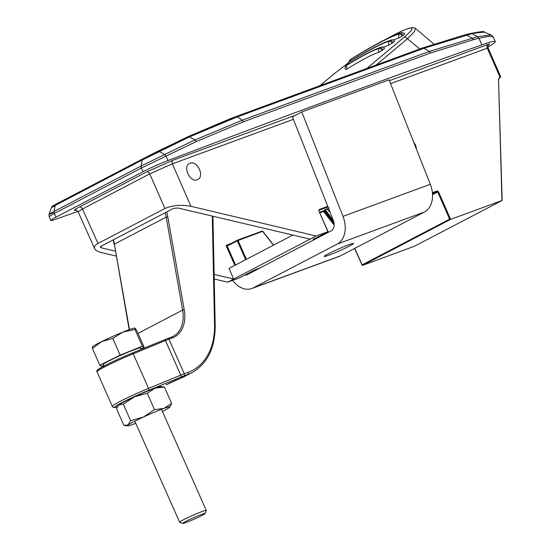 <?xml version="1.0" encoding="UTF-8"?>
<svg xmlns="http://www.w3.org/2000/svg" width="551" height="551" viewBox="0 0 551 551"><rect width="100%" height="100%" fill="white"/><g stroke="black" fill="none" stroke-linecap="round" stroke-linejoin="round"><path stroke-width="0.83" d="M293.407 119.34L172.346 163.84L149.734 173.868L164.921 208.512C172.511 205.241 181.189 204.511 190.963 206.322L316.129 236.014L233.707 279.04L228.996 268.399L292.85 235.063M438.458 191.665L437.218 190.887A0.585 0.413 69.8 0 1 437.088 191.603L437.708 191.996L438.458 191.665L450.608 219.381L449.616 219.181L362.159 264.838L362.413 265.417L414.559 246.194L502.147 200.454L498.531 79.275L499.84 76.899L500.694 76.665L499.847 77.794A0.585 0.413 62.4 0 0 499.874 77.774M239.575 277.8L227.715 282.167L214.222 279.006M116.158 256.057L102.031 252.751C97.961 251.759 95.488 250.374 94.607 248.591C93.877 246.772 94.999 245.064 97.975 243.459L82.512 208.96L78.111 211.777C76.513 210.2 75.68 209.655 75.611 210.145M329.071 207.906L325.18 209.697A0.585 0.579 -168.5 0 1 324.842 210.117L324.801 210.627L325.593 210.069L325.138 209.346M318.34 237.543L313.512 239.32L328.079 231.634L318.829 210.943M314.497 238.741L313.319 239.306L313.478 238.638M316.129 236.014L328.079 231.634M328.465 208.182L323.651 210.737A0.585 0.413 -110.2 0 0 323.52 211.46L324.801 210.627L333.851 222.177M478.984 38.281L489.081 36.249L493.186 36.896L491.065 34.906L477.634 36.683L478.984 38.281L481.898 44.858A58.296 3.761 -23.9 0 1 495.259 41.573A58.296 3.761 -23.9 0 1 487.855 47.049M473.44 39.686L430.675 52.958L243.508 121.757L196.321 141.545L166.023 156.119L164.673 154.514L159.315 151.401L157.779 151.249L143.108 158.695L187.981 136.717L189.53 136.862L142.213 160.004L143.108 158.695L56.002 204.166C50.547 207.266 53.475 205.027 51.477 207.472L49.025 214.38L49.101 216.55L54.301 213.492L54.046 211.481C47.703 214.828 47.386 215.255 53.096 212.762M54.377 206.184C50.272 208.12 50.534 207.872 55.162 205.447L54.046 211.481L141.104 166.03L164.666 154.514L194.916 139.968L242.275 120.201L429.374 51.436L477.6 36.69L472.062 33.639L424.008 48.254L237.309 116.881L189.537 136.855L194.916 139.968L196.321 141.545M478.95 38.294L473.426 39.693L472.104 38.081L466.566 35.03L464.851 34.947M77.911 211.405A2528.387 163.165 -23.9 0 1 55.341 219.367A20.408 1.316 -23.9 0 1 50.837 220.455A20.408 1.316 -23.9 0 1 55.968 217.163L54.335 213.478L141.387 168.027L141.104 166.03L142.213 160.004L55.162 205.447L56.002 204.166M157.806 151.236L189.585 135.966L230.959 118.431L422.645 47.937L463.735 35.188A2.913 2.225 75.7 0 1 465.127 35.395M55.968 217.163L143.019 171.712A20.408 1.316 -23.9 0 1 167.986 160.561L166.023 156.119L141.421 168.014M238.383 116.488A2.913 1.949 69.8 0 0 236.889 116.213L189.634 135.939A2.913 1.88 64.8 0 1 191.135 136.104M463.398 35.319A2.913 2.225 75.7 0 1 463.742 35.188L470.692 33.432C480.506 31.559 485.045 31.125 484.322 32.144L470.347 33.563M246.4 259.314L238.066 240.505L262.62 231.324M362.413 265.417L450.608 219.381L502.147 200.454M423.051 48.605A2.913 2.176 69.8 0 0 421.419 48.392L238.349 115.669M167.986 160.561A2528.387 163.165 -23.9 0 1 481.898 44.858M214.132 274.426L233.707 279.04L227.715 282.167M164.921 208.512L97.975 243.459M115.29 251.132L101.508 247.888L100.275 247.192L100.84 246.338L173.593 208.354L177.939 207.989L310.137 239.141M416.556 149.445L415.729 145.443L413.553 141.834M190.026 163.234L189.496 163.468C182.057 166.863 190.756 183.69 197.795 179.523C204.924 176.32 197.196 160.114 190.026 163.234M333.5 220.972L325.593 210.069M326.908 208.919L330.104 212.335M184.606 376.478L166.147 384.825A12.825 0.826 -23.9 0 1 180.019 378.53L182.732 377.387A72.87 51.243 62.4 0 0 184.606 376.478L191.955 372.641A72.87 51.243 -117.6 0 1 187.691 374.522L183.889 375.92A9.911 0.641 -23.9 0 0 180.9 377.091L148.674 390.349A27.398 1.77 -23.9 0 0 121.509 402.795A27.398 1.77 -23.9 0 0 116.764 407.003L117.48 406.81M419.807 48.977L407.43 38.784A2.913 2.046 -130 0 0 403.986 37.337C410.908 31.503 413.381 28.411 411.404 28.053A67.842 7.377 -33.8 0 0 386.354 39.018M433.83 44.025L415.468 28.383L414.187 31.862L407.43 38.784L376.126 65.025M382.029 50.458L382.945 49.804A2.913 0.758 -125.5 0 0 380.534 47.565C373.929 49.521 362.613 55.431 346.579 65.287A2.913 2.796 -145.6 0 0 345.78 66.051L345.594 66.327A2.913 2.913 0 0 0 345.58 69.591L347.419 68.723A2.913 0.895 -121.8 0 1 346.393 65.562C362.035 55.947 373.11 50.162 379.618 48.219A2.913 0.758 -125.5 0 1 382.029 50.458L378.978 52.249A2.913 2.755 -105.2 0 1 379.618 48.219L380.534 47.565A2.913 2.755 74.8 0 1 381.382 47.159C374.281 49.294 362.703 55.314 346.655 65.218A2.913 0.895 58.2 0 0 346.579 65.287L346.393 65.562A2.913 2.796 -145.6 0 0 345.594 66.327M348.59 64.026A2.913 0.868 -121.8 0 1 348.432 62.573C367.978 50.534 381.74 43.35 389.715 41.022A2.913 2.762 -104.7 0 0 389.068 45.058L383.117 47.221M389.068 45.058L393.049 42.613A2.913 0.758 -125.5 0 0 390.631 40.368C382.621 42.682 368.619 49.989 348.618 62.304A2.913 2.796 -145.6 0 0 347.826 63.069L347.64 63.337A2.913 2.796 -145.6 0 0 347.164 64.901M402.23 36.07A2.913 0.758 -125.5 0 0 399.812 33.831A2.913 2.769 75.7 0 0 399.158 37.867L403.146 35.422A2.913 0.758 -125.5 0 0 400.729 33.177C391.107 35.946 374.418 44.659 350.663 59.322A2.913 0.854 -121.9 0 1 350.732 59.253A2.913 2.913 0 0 0 349.864 60.08L349.864 60.08A2.913 2.796 -145.6 0 1 350.663 59.322L350.477 59.591A2.913 0.854 58.1 0 0 350.643 61.03M349.21 61.919A2.913 2.796 -145.6 0 1 349.678 60.355L349.678 60.355A2.913 2.796 -145.6 0 1 350.477 59.591C374.005 45.079 390.452 36.497 399.812 33.831L400.729 33.177A2.913 2.769 -104.3 0 1 401.624 32.764C391.651 35.608 374.687 44.438 350.732 59.253M382.945 49.804L384.57 48.35A2.913 2.913 0 0 0 381.382 47.159M392.133 43.26A2.913 0.758 -125.5 0 0 389.715 41.022L390.631 40.368A2.913 2.762 75.3 0 1 391.506 39.961C382.917 42.475 368.647 49.9 348.693 62.235A2.913 0.868 58.2 0 0 348.618 62.304L348.432 62.573A2.913 2.796 -145.6 0 0 347.64 63.337A2.913 2.913 0 0 0 347.13 64.928M393.049 42.613L394.668 41.16A2.913 2.913 0 0 0 391.506 39.961M403.146 35.422L404.765 33.969A2.913 2.913 0 0 0 401.624 32.764M393.097 39.989L399.158 37.867M378.978 52.249C372.793 54.108 362.276 59.598 347.419 68.723M385.9 39.238L403.084 30.47L408.677 28.342L413.078 27.55A2.913 2.865 91.3 0 0 411.404 28.053M320 85.653L334.168 73.779A2.913 2.046 -130 0 0 333.906 73.958L347.543 63.489M92.472 347.116L92.403 348.466L101.742 341.544L112.769 338.417L123.018 332.046A23.321 1.501 156.1 0 0 101.742 341.544A23.321 1.501 156.1 0 0 92.485 346.848L92.292 347.116M103.746 365.423L101.625 366.277L99.814 365.182L120.173 355.133L142.351 346.18L144.169 347.275L141.028 348.824M134.905 328.079A23.321 1.501 -23.9 0 0 134.857 328.072A23.321 1.501 -23.9 0 0 123.018 332.046L134.947 329.47L135.016 328.114L136.765 330.559L144.169 347.275M134.947 329.47L142.351 346.18M112.769 338.417L120.173 355.133M92.403 348.466L99.814 365.182M141.256 349.334L140.643 347.963A20.408 1.316 156.1 0 0 121.461 355.023A20.408 1.316 156.1 0 0 103.333 364.493L104.015 366.022M198.746 515.529A12.246 0.792 -23.9 0 1 205.068 513.553A12.246 0.792 -23.9 0 1 194.2 519.173A12.246 0.792 -23.9 0 1 182.732 523.45A12.246 0.792 -23.9 0 1 187.492 520.564A12.246 0.792 -23.9 0 1 198.746 515.529M182.732 523.45L179.66 522.272A14.574 0.944 -23.9 0 1 179.612 522.231A14.574 0.944 -23.9 0 1 198.732 512.843A14.574 0.944 -23.9 0 1 206.26 510.419A14.574 0.944 -23.9 0 1 206.26 510.488L205.068 513.553M171.657 403.435L169.88 407.099A23.321 1.501 156.1 0 0 163.916 408.443L171.657 403.435L164.384 387.029L160.789 386.582A23.321 1.501 156.1 0 0 154.962 388.228L164.384 387.029M162.428 411.501A23.321 1.501 -23.9 0 0 169.15 407.733A23.321 1.501 156.1 0 0 169.88 407.099M118.121 405.756L118.417 405.357A23.321 1.501 156.1 0 1 119.147 404.723A23.321 1.501 156.1 0 1 134.437 396.83L147.22 393.235L154.962 388.228A23.321 1.501 156.1 0 0 134.437 396.83L123.341 404.227L119.147 404.723L118.121 405.763L116.633 409.014L123.906 425.427L128.101 424.931A23.321 1.501 156.1 0 0 127.508 425.875A23.321 1.501 156.1 0 0 133.335 424.222A23.321 1.501 156.1 0 0 135.773 423.313M147.22 393.235L154.494 409.648L163.916 408.443A23.321 1.501 156.1 0 0 143.398 417.045L154.494 409.648M123.341 404.227L130.615 420.64L143.398 417.045A23.321 1.501 156.1 0 0 128.101 424.931L130.615 420.64M301.762 111.936L342.984 216.378L430.303 184.282L389.082 79.84L301.762 111.936L292.409 116.819L333.314 220.469A8.747 6.192 69.8 0 1 331.144 230.855L247.475 274.536A8.747 6.192 69.8 0 1 246.958 274.77A8.747 6.192 69.8 0 1 244.906 275.018M342.984 216.378A23.321 16.509 69.8 0 1 337.191 244.079L253.219 287.911A23.321 16.509 69.8 0 1 251.835 288.524A23.321 16.509 69.8 0 1 232.618 280.363M430.303 184.282A23.321 16.509 69.8 0 1 424.511 211.977L340.539 255.816A23.321 16.509 69.8 0 1 339.154 256.429L251.835 288.524M328.238 253.853A16.034 1.033 156.1 0 0 324.208 256.442A16.034 1.033 156.1 0 0 333.617 253.315A16.034 1.033 156.1 0 0 349.492 246.042A16.034 1.033 156.1 0 0 353.522 243.452A16.034 1.033 156.1 0 0 344.106 246.579A16.034 1.033 156.1 0 0 328.238 253.853M499.812 77.808L499.847 77.794A0.585 0.413 62.4 0 1 499.812 77.808L499.392 77.781M498.621 79.606L499.709 77.622A0.585 0.413 -110.2 0 0 499.867 76.892L487.242 48.089A2.913 2.066 69.8 0 1 487.91 44.486C489.784 43.818 490.053 43.873 488.716 44.652M449.616 219.181L437.708 191.996L432.528 194.703M432.439 193.311L437.088 191.603L432.494 194.007M319.835 212.817L323.52 211.46L334.154 225.035M322.714 235.263L317.493 237.178M237.536 240.14L262.09 231.117A0.585 0.413 69.8 0 1 262.696 231.454L273.461 245.188M235.566 264.969L227.212 246.118A0.585 0.413 -117.6 0 1 227.356 245.443L237.398 240.202M245.67 259.693L237.316 240.842L238.066 240.505A0.585 0.413 -110.2 0 0 237.467 240.167A0.585 0.413 62.4 0 0 237.316 240.842L226.454 246.449A1.164 0.82 -117.6 0 1 226.757 245.099A0.585 0.413 69.8 0 0 227.322 245.457A0.585 0.413 69.8 0 1 227.322 245.457L237.433 240.181A0.585 0.585 0 0 1 237.502 240.153L262.124 231.096A0.585 0.585 0 0 1 262.786 231.289L273.62 245.105M255.45 269.625L260.279 267.855L255.416 269.646A0.585 0.413 -110.2 0 0 255.45 269.625L253.942 270.293A0.585 0.413 62.4 0 0 254.004 270.265M255.382 269.653A0.585 0.413 -110.2 0 0 255.416 269.646L239.533 277.821M239.499 277.835L253.942 270.293M75.873 210.145C72.952 210.854 74.13 209.807 79.406 207.011A2.913 2.052 62.4 0 1 82.512 208.96L149.734 173.868A2.913 2.052 62.4 0 0 146.628 171.919L173.014 160.231A2.913 2.066 69.8 0 0 172.346 163.84L190.963 206.322M487.931 45.058L488.854 44.541C488.31 44.17 488.055 45.278 488.076 47.875L390.576 83.621M499.709 77.622A0.585 0.413 -110.2 0 0 499.84 76.899M318.809 210.895L318.981 210.268A0.585 0.413 -110.2 0 0 319.112 209.545L318.809 210.895L327.914 231.682M318.939 210.289L327.983 206.956M334.099 223.623L324.167 210.957A0.585 0.413 62.4 0 0 323.651 210.737L319.58 212.231M189.585 135.966A2.913 1.88 64.8 0 1 189.634 135.939L188.029 136.696M235.821 116.612L237.316 116.874L242.275 120.201L243.508 121.757M430.675 52.958L429.374 51.436L424.008 48.254L422.362 48.04M141.387 168.027L143.019 171.712M143.081 158.709L56.03 204.152M234.829 265.355L226.454 246.449M230.979 243.549L226.757 245.099M501.94 200.509L498.531 79.275M146.628 171.919L79.406 207.011M487.91 44.486L389.419 80.687M295.474 115.221L173.014 160.231M362.159 264.838L354.782 248.377M432.377 192.664L437.218 190.887M327.749 206.37L319.112 209.545M101.508 247.888L100.826 246.345M166.767 211.921A59.467 41.814 -117.6 0 1 167.8 216.812L184.234 309.786A33.232 23.369 -117.6 0 1 172.47 337.887L168.964 339.182A11.661 0.751 156.1 0 0 165.445 340.559L133.225 353.811L148.543 388.379L180.769 375.128L165.445 340.559A1.164 0.448 67.6 0 0 164.618 339.726L167.828 338.466A1.164 0.826 69.8 0 1 168.964 339.182L184.282 373.75A1.749 1.24 69.8 0 1 183.889 375.92M212.293 216.082L214.532 324.904A71.12 50.01 -117.6 0 1 188.084 372.352L184.282 373.75A11.661 0.751 -23.9 0 0 180.769 375.128A1.749 0.675 67.6 0 1 180.9 377.091M179.977 378.551A1.164 0.565 -111.9 0 0 180.019 378.53L187.691 374.522A1.749 1.24 69.8 0 0 188.084 372.352M129.464 329.567L114.367 244.169L166.182 217.122L167.8 216.812M138.012 333.383L182.615 310.096L166.182 217.122A58.296 40.994 -117.6 0 0 165.259 212.707M132.398 352.977A1.164 0.448 67.6 0 1 133.225 353.811A29.148 1.88 156.1 0 0 96.99 371.76C96.308 371.078 96.948 370.134 98.911 368.936C106.453 364.452 117.618 359.135 132.398 352.977L164.618 339.726A1.164 0.448 67.6 0 0 164.591 339.74L132.426 352.971A1.164 0.448 67.6 0 0 132.371 352.991A27.984 1.805 156.1 0 0 105.813 365.093A27.984 1.805 156.1 0 0 98.629 370.272M167.897 338.445L171.265 337.212A1.164 0.826 69.8 0 1 171.333 337.178L167.828 338.466A1.164 0.826 69.8 0 0 167.759 338.5A10.497 0.675 156.1 0 0 164.653 339.712M214.532 324.904A1.749 0.716 -1.2 0 1 215.179 325.441L212.934 216.233M113.451 239.754A58.296 40.994 -117.6 0 1 114.367 244.169L129.168 329.677M96.99 371.76L112.314 406.335A29.148 1.88 -23.9 0 1 148.543 388.379A1.749 0.675 67.6 0 1 148.674 390.349M184.234 309.786L182.615 310.096A32.061 22.55 -117.6 0 1 173.138 336.379A32.061 22.55 -117.6 0 1 171.402 337.157M173.138 336.379L171.333 337.178A1.164 0.826 69.8 0 1 172.47 337.887M117.466 406.845L116.509 407.099A1.749 1.612 -105 0 0 116.764 407.003M366.904 68.414L403.986 37.337M347.516 63.53L334.168 73.779M337.191 244.079L424.511 211.977M253.219 287.911L340.539 255.816M493.186 36.896L495.259 41.573M49.101 216.55L50.837 220.455M491.065 34.906L484.322 32.144M414.414 50.954L422.645 47.937M488.076 47.875L500.694 76.672M78.111 211.777L94.607 248.591M354.63 248.46L362.179 265.306M191.955 372.641C207.445 363.763 215.186 348.032 215.179 325.441M113.155 239.905L114.105 244.451M116.509 407.099C114.319 407.926 112.921 407.671 112.314 406.335M346.655 65.218A2.913 2.913 0 0 0 345.78 66.051M348.693 62.235A2.913 2.913 0 0 0 347.826 63.069M349.864 60.08L349.678 60.355A2.913 2.913 0 0 0 349.169 61.939M413.078 27.55L415.468 28.383M319.911 85.694L333.906 73.958M134.823 421.164L179.612 522.231M161.471 409.352L206.26 510.419M127.508 425.875L125.022 425.62"/></g></svg>
